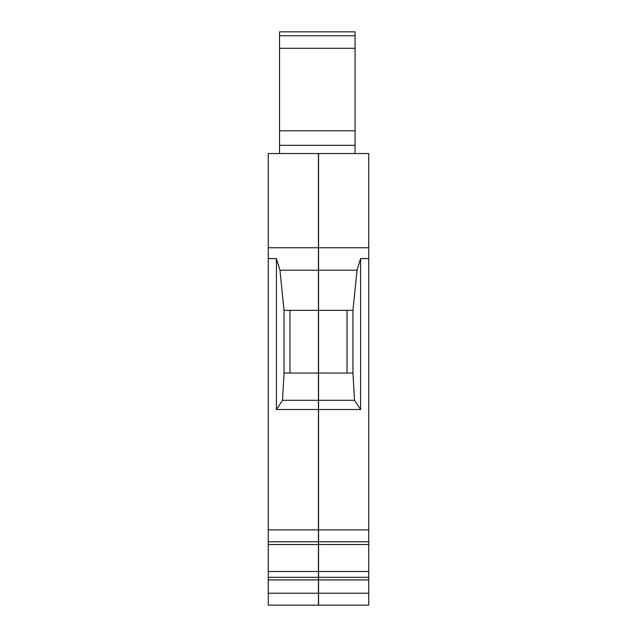 <?xml version="1.0" encoding="UTF-8"?>
<svg xmlns="http://www.w3.org/2000/svg" width="637" height="637" viewBox="0 0 637 637"><rect width="100%" height="100%" fill="white"/><g stroke="black" fill="none" stroke-linecap="round" stroke-linejoin="round"><path stroke-width="0.96" d="M318.436 310.346L318.436 373.067L289.962 373.067L289.962 310.346L318.436 310.346L318.436 247.745L268.257 247.745L268.257 529.88L318.436 529.88L318.436 605.15L268.257 605.15L268.257 593.222L318.436 593.222M318.564 544.524L368.743 544.524L368.743 571.485L318.564 571.485L318.564 153.533L368.743 153.533L368.743 247.745L318.564 247.745M368.743 571.485L368.743 605.15L318.564 605.15L318.564 571.485M318.436 373.067L318.436 529.88M268.257 247.745L268.257 153.533L318.436 153.533L318.436 247.745M268.257 258.614L276.41 258.614L276.41 409.519L282.486 400.291L284.046 373.067L289.962 373.067M284.046 373.067L284.046 310.346L289.962 310.346M352.954 310.346L352.954 373.067L354.514 400.291L360.59 409.519L360.59 258.614L357.038 270.223L352.954 310.346L347.038 310.346L347.038 373.067L318.564 373.067M352.954 373.067L347.038 373.067M318.436 541.769L268.257 541.769L268.257 529.88M268.257 541.769L268.257 593.222M354.514 400.291L318.564 400.291M360.59 409.519L318.564 409.519M318.564 529.88L368.743 529.88L368.743 258.614L360.59 258.614M368.743 529.88L368.743 541.769L318.564 541.769M368.743 544.524L368.743 541.769M368.743 577.321L318.564 577.321M368.743 258.614L368.743 247.745M357.038 270.223L318.564 270.223M318.564 310.346L347.038 310.346M355.072 35.752L355.072 31.85L279.547 31.85L279.547 35.752L355.072 35.752L355.072 48.301L279.547 48.301L279.547 35.752M355.072 153.533L355.072 48.301M276.41 409.519L318.436 409.519M268.257 577.321L318.436 577.321M268.257 571.485L318.436 571.485M282.486 400.291L318.436 400.291M284.046 310.346L279.962 270.223L276.41 258.614M279.962 270.223L318.436 270.223M279.547 153.533L279.547 48.301M368.743 579.917L318.564 579.917M368.743 593.222L318.564 593.222M268.257 579.917L318.436 579.917M355.072 130.792L279.547 130.792M355.072 145.324L279.547 145.324M268.257 544.524L318.436 544.524"/></g></svg>
